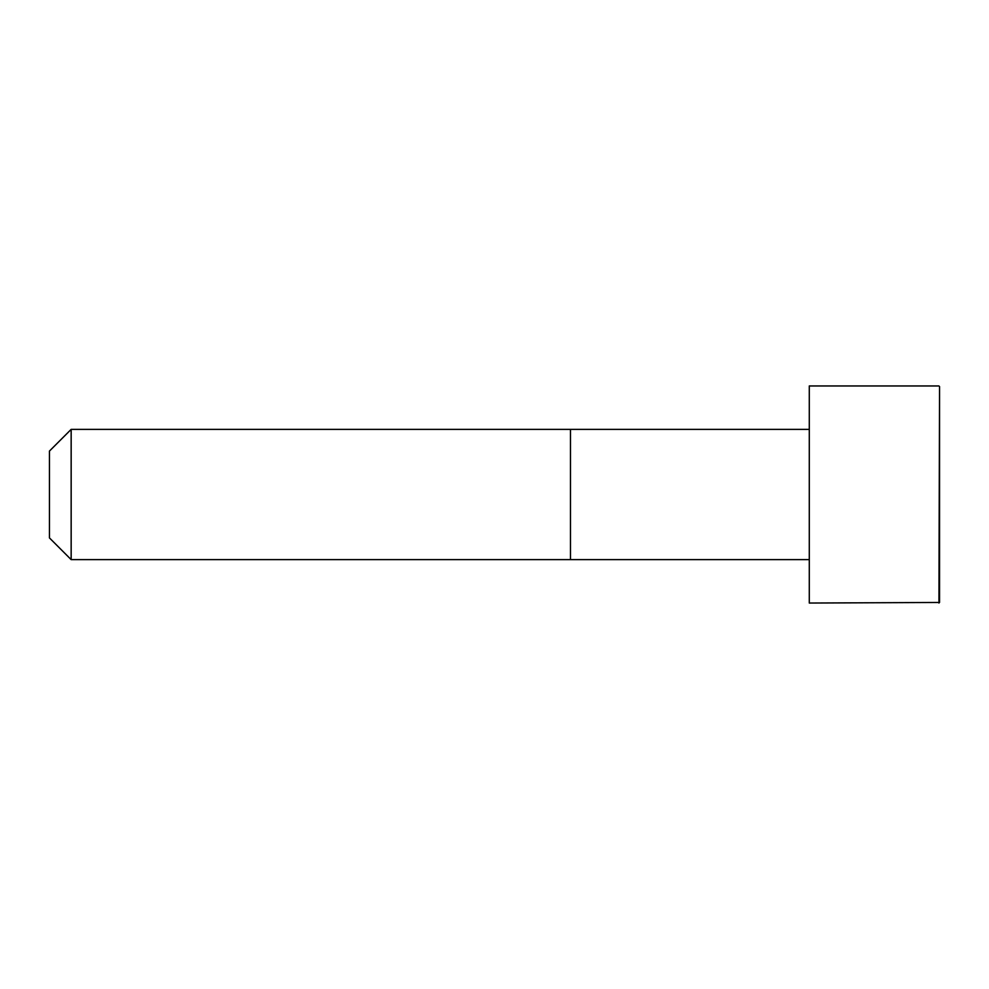<?xml version="1.0" encoding="UTF-8"?>
<svg xmlns="http://www.w3.org/2000/svg" width="989" height="989" viewBox="0 0 989 989"><rect width="100%" height="100%" fill="white"/><g stroke="black" fill="none" stroke-linecap="round" stroke-linejoin="round"><path stroke-width="1.48" d="M809.286 559.613L71.159 559.626L49.45 537.917L49.45 451.083L71.159 429.374L71.159 559.626M938.944 385.957L809.286 385.957L809.286 603.043L939.55 602.449L939.55 386.551L938.944 603.043M809.286 429.387L570.48 429.374L570.48 559.626M570.48 429.374L71.159 429.374"/></g></svg>
